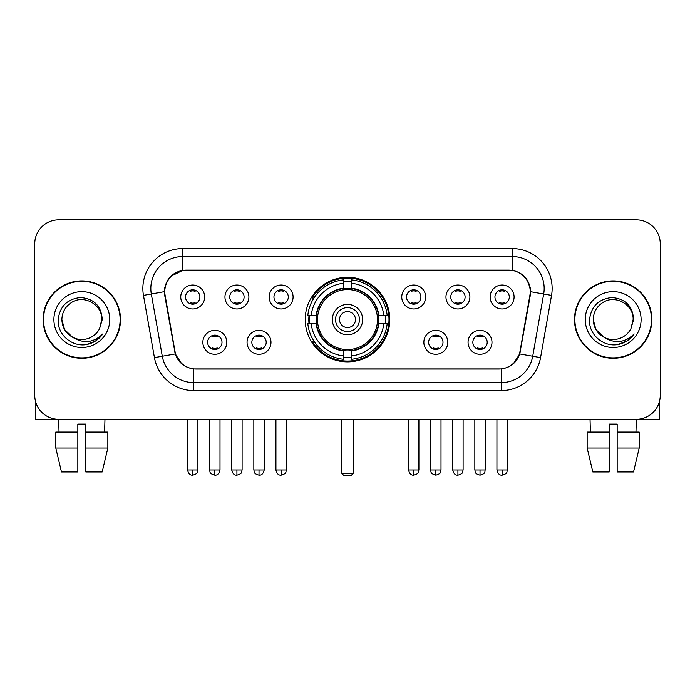 <?xml version="1.0" encoding="UTF-8"?>
<svg xmlns="http://www.w3.org/2000/svg" width="695" height="695" viewBox="0 0 695 695"><rect width="100%" height="100%" fill="white"/><g stroke="black" fill="none" stroke-linecap="round" stroke-linejoin="round"><path stroke-width="1.04" d="M305.218 319.578A42.282 42.282 0 0 0 347.5 361.86A42.282 42.282 0 0 0 389.782 319.578A42.282 42.282 0 0 0 347.5 277.288A42.282 42.282 0 0 0 305.218 319.578M270.989 342.314A11.971 11.971 0 0 1 259.018 354.285A11.971 11.971 0 0 1 247.055 342.314A11.971 11.971 0 0 1 259.018 330.351A11.971 11.971 0 0 1 270.989 342.314M251.842 342.314A7.185 7.185 0 0 0 259.018 349.498A7.185 7.185 0 0 0 266.202 342.314A7.185 7.185 0 0 0 259.018 335.138A7.185 7.185 0 0 0 251.842 342.314M447.789 342.314A11.971 11.971 0 0 1 435.817 354.285A11.971 11.971 0 0 1 423.854 342.314A11.971 11.971 0 0 1 435.817 330.351A11.971 11.971 0 0 1 447.789 342.314M428.641 342.314A7.185 7.185 0 0 0 435.817 349.498A7.185 7.185 0 0 0 443.002 342.314A7.185 7.185 0 0 0 435.817 335.138A7.185 7.185 0 0 0 428.641 342.314M491.991 342.314A11.971 11.971 0 0 1 480.019 354.285A11.971 11.971 0 0 1 468.056 342.314A11.971 11.971 0 0 1 480.019 330.351A11.971 11.971 0 0 1 491.991 342.314M472.843 342.314A7.185 7.185 0 0 0 480.019 349.498A7.185 7.185 0 0 0 487.204 342.314A7.185 7.185 0 0 0 480.019 335.138A7.185 7.185 0 0 0 472.843 342.314M226.787 342.314A11.971 11.971 0 0 1 214.825 354.285A11.971 11.971 0 0 1 202.853 342.314A11.971 11.971 0 0 1 214.825 330.351A11.971 11.971 0 0 1 226.787 342.314M207.64 342.314A7.185 7.185 0 0 0 214.825 349.498A7.185 7.185 0 0 0 222 342.314A7.185 7.185 0 0 0 214.825 335.138A7.185 7.185 0 0 0 207.64 342.314M248.888 297A11.971 11.971 0 0 1 236.917 308.962A11.971 11.971 0 0 1 224.954 297A11.971 11.971 0 0 1 236.917 285.028A11.971 11.971 0 0 1 248.888 297M229.741 297A7.185 7.185 0 0 0 236.917 304.175A7.185 7.185 0 0 0 244.101 297A7.185 7.185 0 0 0 236.917 289.815A7.185 7.185 0 0 0 229.741 297M293.09 297A11.971 11.971 0 0 1 281.119 308.962A11.971 11.971 0 0 1 269.156 297A11.971 11.971 0 0 1 281.119 285.028A11.971 11.971 0 0 1 293.09 297M273.943 297A7.185 7.185 0 0 0 281.119 304.175A7.185 7.185 0 0 0 288.303 297A7.185 7.185 0 0 0 281.119 289.815A7.185 7.185 0 0 0 273.943 297M425.688 297A11.971 11.971 0 0 1 413.716 308.962A11.971 11.971 0 0 1 401.753 297A11.971 11.971 0 0 1 413.716 285.028A11.971 11.971 0 0 1 425.688 297M406.54 297A7.185 7.185 0 0 0 413.716 304.175A7.185 7.185 0 0 0 420.901 297A7.185 7.185 0 0 0 413.716 289.815A7.185 7.185 0 0 0 406.54 297M469.889 297A11.971 11.971 0 0 1 457.918 308.962A11.971 11.971 0 0 1 445.955 297A11.971 11.971 0 0 1 457.918 285.028A11.971 11.971 0 0 1 469.889 297M450.742 297A7.185 7.185 0 0 0 457.918 304.175A7.185 7.185 0 0 0 465.103 297A7.185 7.185 0 0 0 457.918 289.815A7.185 7.185 0 0 0 450.742 297M514.091 297A11.971 11.971 0 0 1 502.12 308.962A11.971 11.971 0 0 1 490.149 297A11.971 11.971 0 0 1 502.12 285.028A11.971 11.971 0 0 1 514.091 297M494.936 297A7.185 7.185 0 0 0 502.12 304.175A7.185 7.185 0 0 0 509.296 297A7.185 7.185 0 0 0 502.12 289.815A7.185 7.185 0 0 0 494.936 297M204.686 297A11.971 11.971 0 0 1 192.724 308.962A11.971 11.971 0 0 1 180.752 297A11.971 11.971 0 0 1 192.724 285.028A11.971 11.971 0 0 1 204.686 297M185.539 297A7.185 7.185 0 0 0 192.724 304.175A7.185 7.185 0 0 0 199.899 297A7.185 7.185 0 0 0 192.724 289.815A7.185 7.185 0 0 0 185.539 297M165.123 295.392A21.545 21.545 0 0 1 186.338 270.112L508.662 270.112A21.545 21.545 0 0 1 529.877 295.392L520.025 351.244A21.545 21.545 0 0 1 498.81 369.045L196.19 369.045A21.545 21.545 0 0 1 174.975 351.244L165.123 295.392M309.014 323.566A38.694 38.694 0 0 1 309.014 315.591M43.125 319.578A38.694 38.694 0 0 0 81.819 358.272A38.694 38.694 0 0 0 120.513 319.578A38.694 38.694 0 0 0 81.819 280.884A38.694 38.694 0 0 0 43.125 319.578M574.487 319.578A38.694 38.694 0 0 0 613.181 358.272A38.694 38.694 0 0 0 651.875 319.578A38.694 38.694 0 0 0 613.181 280.884A38.694 38.694 0 0 0 574.487 319.578M164.637 288.46C166.704 278.478 172.742 272.44 182.75 270.346L512.25 270.346C522.249 272.431 528.287 278.469 530.363 288.46L530.276 295.392L519.764 353.955C516.62 362.625 510.451 367.629 501.277 368.941L193.723 368.941C184.566 367.646 178.407 362.642 175.236 353.955L164.724 295.392L164.637 288.46M170.753 276.367L182.75 270.346L182.75 256.551L512.25 256.551A31.909 31.909 0 0 1 543.681 294.002L532.709 356.231A31.909 31.909 0 0 1 501.277 382.606L193.723 382.606A31.909 31.909 0 0 1 162.291 356.231L151.319 294.002A31.909 31.909 0 0 1 182.75 256.551L182.75 248.567L512.25 248.567L512.25 270.346M519.834 272.996L526.871 279.546L530.363 288.46L530.606 291.7L551.535 295.384L540.562 357.621A39.893 39.893 0 0 1 501.277 390.581L193.723 390.581A39.893 39.893 0 0 1 154.438 357.621L143.465 295.384A39.893 39.893 0 0 1 182.75 248.567M195.79 369.045L193.723 368.941L193.723 390.581M501.277 390.581L501.277 368.941L499.21 369.045M540.562 357.621L519.764 353.955L513.327 363.772M181.812 363.893L175.236 353.955L154.438 357.621M520.425 351.244L520.294 351.922M174.706 351.922L174.575 351.244M143.465 295.384L164.394 291.648M660.25 243.78A23.934 23.934 0 0 0 636.316 219.846L58.684 219.846A23.934 23.934 0 0 0 34.75 243.78L34.75 395.368A23.934 23.934 0 0 0 58.684 419.302L636.316 419.302A23.934 23.934 0 0 0 660.25 395.368L660.25 243.78L660.25 395.368M34.75 243.78L34.75 395.368M636.316 219.846L58.684 219.846M59.032 432.073L58.684 419.302L636.316 419.302L635.968 432.073M120.122 319.578A38.294 38.294 0 0 0 81.819 281.284A38.294 38.294 0 0 0 43.524 319.578A38.294 38.294 0 0 0 81.819 357.873A38.294 38.294 0 0 0 120.122 319.578M72.593 337.257L64.548 329.552L61.872 319.578C62.142 312.055 65.469 306.295 71.846 302.299C84.277 294.341 102.452 304.827 101.765 319.578L99.585 328.648L102.252 319.578C101.34 306.043 94.103 298.694 80.542 297.521C67.293 298.972 59.84 306.321 58.18 319.578C57.146 334.382 71.759 347.057 86.241 344.616C93.208 343.278 98.733 339.716 102.808 333.93C93.608 342.774 83.626 343.929 72.871 337.396A19.947 19.947 0 0 0 99.585 328.648L101.765 319.848M72.871 337.396C65.895 333.557 62.229 327.614 61.872 319.578M53.897 319.578A27.922 27.922 0 0 0 81.819 347.5A27.922 27.922 0 0 0 109.749 319.578A27.922 27.922 0 0 0 81.819 291.648A27.922 27.922 0 0 0 53.897 319.578M102.756 334.017L95.684 340.897M95.519 341.002L86.362 344.598M35.549 401.502L35.549 419.302L128.097 419.302M55.8 432.073L55.8 448.023L61.464 471.966L55.8 448.023L55.8 432.073L77.831 432.073L77.831 424.089L85.815 424.089L85.815 432.073L107.847 432.073L107.847 448.023L102.182 471.966L107.847 448.023L85.815 448.023L85.815 432.073M104.962 419.302L104.615 432.073M77.831 432.073L77.831 471.966L61.464 471.966M55.8 448.023L77.831 448.023M102.182 471.966L85.815 471.966L85.815 448.023M651.476 319.578A38.294 38.294 0 0 0 613.181 281.284A38.294 38.294 0 0 0 574.878 319.578A38.294 38.294 0 0 0 613.181 357.873A38.294 38.294 0 0 0 651.476 319.578M633.119 319.848L630.938 328.648L633.605 319.578C632.693 306.043 625.465 298.694 611.895 297.521C598.647 298.972 591.202 306.321 589.542 319.578C588.5 334.382 603.112 347.057 617.594 344.616C624.57 343.278 630.087 339.716 634.17 333.93C624.961 342.774 614.979 343.929 604.224 337.396L595.902 329.552L593.235 319.578C593.504 312.055 596.823 306.295 603.208 302.299C615.64 294.341 633.805 304.827 633.128 319.578L630.938 328.648A19.947 19.947 0 0 1 604.224 337.396C597.248 333.557 593.591 327.614 593.235 319.578M585.251 319.578A27.922 27.922 0 0 0 613.181 347.5A27.922 27.922 0 0 0 641.103 319.578A27.922 27.922 0 0 0 613.181 291.648A27.922 27.922 0 0 0 585.251 319.578M634.109 334.017L627.038 340.897M626.873 341.002L617.716 344.598M378.523 323.566A31.275 31.275 0 0 0 351.488 288.555L351.488 288.555A31.275 31.275 0 0 0 316.477 323.566A31.275 31.275 0 0 0 378.523 323.566L378.523 323.566A31.275 31.275 0 0 1 351.488 350.593L351.488 355.901A36.54 36.54 0 0 0 383.822 323.566L387.193 323.566A39.893 39.893 0 0 1 351.488 359.272L351.488 355.901M309.814 323.566A37.895 37.895 0 0 1 309.814 315.591M351.488 281.892A37.895 37.895 0 0 0 343.512 281.892M385.186 315.591A37.895 37.895 0 0 1 385.186 323.566M383.822 315.591L387.193 315.591A39.893 39.893 0 0 0 351.488 279.885L351.488 288.182A31.649 31.649 0 0 1 378.897 315.591L383.822 315.591A36.54 36.54 0 0 0 351.488 283.256M311.178 323.566L307.807 323.566A39.893 39.893 0 0 0 343.512 359.272L343.512 350.975A31.649 31.649 0 0 1 316.103 323.566L311.178 323.566A36.54 36.54 0 0 0 343.512 355.901M383.822 323.566L378.897 323.566A31.649 31.649 0 0 1 351.488 350.975L351.488 350.593M316.477 323.566L316.477 323.566A31.275 31.275 0 0 0 343.512 350.593M351.488 357.265A37.895 37.895 0 0 1 343.512 357.265M343.512 283.256L343.512 279.885A39.893 39.893 0 0 0 307.807 315.591L316.103 315.591A31.649 31.649 0 0 1 343.512 288.182L343.512 283.256A36.54 36.54 0 0 0 311.178 315.591M377.498 319.578A29.998 29.998 0 0 1 347.5 349.576A29.998 29.998 0 0 1 317.502 319.578A29.998 29.998 0 0 1 347.5 289.58A29.998 29.998 0 0 1 377.498 319.578M362.66 319.578A15.16 15.16 0 0 0 347.5 304.419A15.16 15.16 0 0 0 332.34 319.578A15.16 15.16 0 0 0 347.5 334.738A15.16 15.16 0 0 0 362.66 319.578M359.471 319.578A11.971 11.971 0 0 0 347.5 307.607A11.971 11.971 0 0 0 335.529 319.578A11.971 11.971 0 0 0 347.5 331.541A11.971 11.971 0 0 0 359.471 319.578M355.475 319.578A7.975 7.975 0 0 1 347.5 327.554A7.975 7.975 0 0 1 339.525 319.578A7.975 7.975 0 0 1 347.5 311.595A7.975 7.975 0 0 1 355.475 319.578A7.975 7.975 0 0 1 347.5 327.554A7.975 7.975 0 0 1 339.525 319.578A7.975 7.975 0 0 1 347.5 311.595A7.975 7.975 0 0 1 355.475 319.578M313.923 298.033L312.046 298.033A41.492 41.492 0 0 1 388.991 319.578A41.492 41.492 0 0 1 312.046 341.115L313.923 341.115M341.914 419.302L341.914 473.556L353.086 473.556L353.086 419.302M341.914 473.556L343.512 475.154L351.488 475.154L353.086 473.556M190.326 303.767L190.326 302.629A6.125 6.125 0 0 0 195.113 302.629L195.113 303.767M195.113 290.223L195.113 291.361A6.125 6.125 0 0 0 190.326 291.361L190.326 290.223M234.528 303.767L234.528 302.629A6.125 6.125 0 0 0 239.315 302.629L239.315 303.767M239.315 290.223L239.315 291.361A6.125 6.125 0 0 0 234.528 291.361L234.528 290.223M278.73 303.767L278.73 302.629A6.125 6.125 0 0 0 283.517 302.629L283.517 303.767M283.517 290.223L283.517 291.361A6.125 6.125 0 0 0 278.73 291.361L278.73 290.223M411.327 303.767L411.327 302.629A6.125 6.125 0 0 0 416.114 302.629L416.114 303.767M416.114 290.223L416.114 291.361A6.125 6.125 0 0 0 411.327 291.361L411.327 290.223M455.529 303.767L455.529 302.629A6.125 6.125 0 0 0 460.316 302.629L460.316 303.767M460.316 290.223L460.316 291.361A6.125 6.125 0 0 0 455.529 291.361L455.529 290.223M499.722 303.767L499.722 302.629A6.125 6.125 0 0 0 504.509 302.629L504.509 303.767M504.509 290.223L504.509 291.361A6.125 6.125 0 0 0 499.722 291.361L499.722 290.223M212.427 349.081L212.427 347.943A6.125 6.125 0 0 0 217.214 347.943L217.214 349.081M217.214 335.546L217.214 336.684A6.125 6.125 0 0 0 212.427 336.684L212.427 335.546M256.629 349.081L256.629 347.943A6.125 6.125 0 0 0 261.416 347.943L261.416 349.081M261.416 335.546L261.416 336.684A6.125 6.125 0 0 0 256.629 336.684L256.629 335.546M433.428 349.081L433.428 347.943A6.125 6.125 0 0 0 438.215 347.943L438.215 349.081M438.215 335.546L438.215 336.684A6.125 6.125 0 0 0 433.428 336.684L433.428 335.546M477.63 349.081L477.63 347.943A6.125 6.125 0 0 0 482.417 347.943L482.417 349.081M482.417 335.546L482.417 336.684A6.125 6.125 0 0 0 477.63 336.684L477.63 335.546M659.451 401.502L659.451 419.302L566.903 419.302M609.185 432.073L609.185 448.023L587.153 448.023L592.818 471.966L587.153 448.023L587.153 432.073L609.185 432.073L609.185 424.089L617.169 424.089L617.169 432.073L639.2 432.073L639.2 448.023L633.536 471.966L639.2 448.023L617.169 448.023L617.169 432.073L617.169 471.966L633.536 471.966M609.185 448.023L609.185 471.966L592.818 471.966M590.038 419.302L590.385 432.073M512.25 248.567A39.893 39.893 0 0 1 551.535 295.384M151.319 294.002A31.909 31.909 0 0 1 150.832 288.46M341.115 419.302L341.115 468.769L341.914 468.769M347.5 327.554A7.975 7.975 0 0 1 339.525 319.578A7.975 7.975 0 0 1 347.5 311.595M353.086 468.769L353.885 468.769L353.885 419.302M343.512 357.621A38.251 38.251 0 0 0 351.488 357.621M385.543 323.566A38.251 38.251 0 0 0 385.543 315.591M351.488 281.527A38.251 38.251 0 0 0 343.512 281.527M192.724 469.968L187.537 469.968C188.441 473.669 190.169 475.397 192.724 475.154L192.724 469.968L197.91 469.968L197.91 419.302M236.917 469.968L231.73 469.968C232.643 473.669 234.371 475.397 236.917 475.154L236.917 469.968L242.103 469.968L242.103 419.302M281.119 469.968L275.932 469.968C276.836 473.669 278.565 475.397 281.119 475.154L281.119 469.968L286.305 469.968L286.305 419.302M413.716 469.968L408.538 469.968C409.442 473.669 411.171 475.397 413.716 475.154L413.716 469.968L418.903 469.968L418.903 419.302M457.918 469.968L452.732 469.968C453.635 473.669 455.364 475.397 457.918 475.154L457.918 469.968L463.105 469.968L463.105 419.302M502.12 469.968L496.934 469.968C497.837 473.669 499.566 475.397 502.12 475.154L502.12 469.968L507.307 469.968L507.307 419.302M214.825 469.968L209.638 469.968C210.368 471.575 208.526 473.399 214.825 475.154L214.825 469.968L220.002 469.968L220.002 419.302M259.018 469.968L253.831 469.968C254.57 471.575 252.728 473.399 259.018 475.154L259.018 469.968L264.204 469.968L264.204 419.302M435.817 469.968L430.631 469.968C431.369 471.575 429.527 473.399 435.817 475.154L435.817 469.968L441.004 469.968L441.004 419.302M480.019 469.968L474.833 469.968C475.562 471.575 473.729 473.399 480.019 475.154L480.019 469.968L485.206 469.968L485.206 419.302M341.115 468.769A6.385 6.385 0 0 0 341.914 471.862M353.086 471.862A6.385 6.385 0 0 0 353.885 468.769M187.537 469.968L187.537 419.302M197.91 469.968C197.172 471.575 199.013 473.399 192.724 475.154M231.73 469.968L231.73 419.302M242.103 469.968C241.373 471.575 243.215 473.399 236.917 475.154M275.932 469.968L275.932 419.302M286.305 469.968C285.576 471.575 287.417 473.399 281.119 475.154M408.538 469.968L408.538 419.302M418.903 469.968C418.173 471.575 420.015 473.399 413.716 475.154M452.732 469.968L452.732 419.302M463.105 469.968C462.375 471.575 464.217 473.399 457.918 475.154M496.934 469.968L496.934 419.302M507.307 469.968C506.577 471.575 508.41 473.399 502.12 475.154M209.638 469.968L209.638 419.302M220.002 469.968C219.099 473.669 217.37 475.397 214.825 475.154M253.831 469.968L253.831 419.302M264.204 469.968C263.301 473.669 261.572 475.397 259.018 475.154M430.631 469.968L430.631 419.302M441.004 469.968C440.274 471.575 442.116 473.399 435.817 475.154M474.833 469.968L474.833 419.302M485.206 469.968C484.476 471.575 486.318 473.399 480.019 475.154"/></g></svg>
